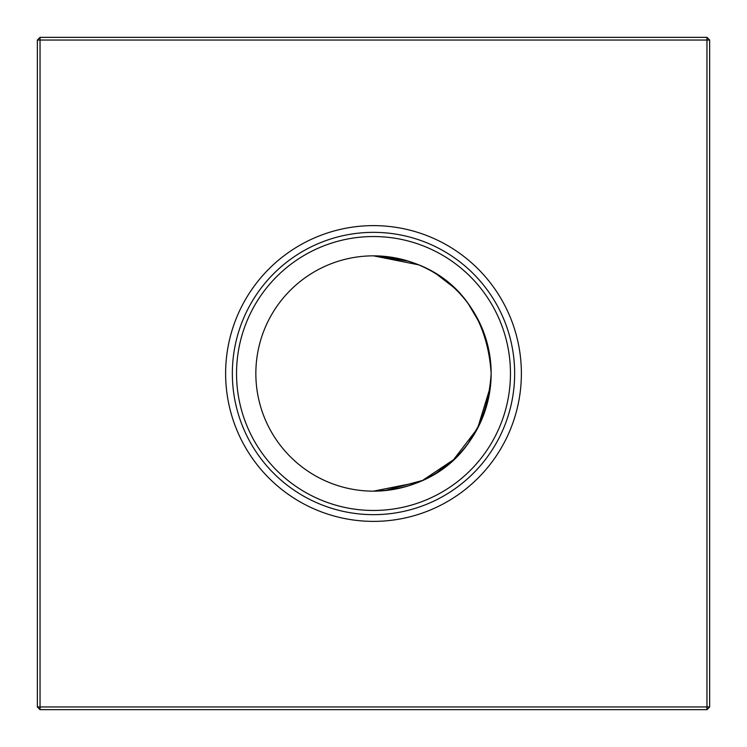 <?xml version="1.0" encoding="UTF-8"?>
<svg xmlns="http://www.w3.org/2000/svg" width="747" height="747" viewBox="0 0 747 747"><rect width="100%" height="100%" fill="white"/><g stroke="black" fill="none" stroke-linecap="round" stroke-linejoin="round"><path stroke-width="1.12" d="M373.5 491.152L418.525 482.198L373.5 491.152C437.088 489.35 486.4 447.798 491.152 373.5A117.652 117.652 0 0 0 373.5 255.847A117.652 117.652 0 0 0 255.847 373.5A117.652 117.652 0 0 0 373.5 491.152A117.652 117.652 0 0 0 491.152 373.5L490.424 386.544L491.152 373.5C486.39 299.155 437.079 257.659 373.5 255.847L418.591 264.83M453.513 459.75L436.92 472.59L453.513 459.75L422.569 480.433L384.677 490.62M468.313 443.158L480.293 422.867L468.313 443.158M484.719 411.877L488.426 398.683L484.719 411.877M490.424 386.61L477.557 428.414L453.578 459.694M225.622 373.5A147.878 147.878 0 0 0 373.5 521.378A147.878 147.878 0 0 0 521.378 373.5A147.878 147.878 0 0 0 373.5 225.622A147.878 147.878 0 0 0 225.622 373.5M232.345 373.5A141.155 141.155 0 0 0 373.5 514.655A141.155 141.155 0 0 0 514.655 373.5A141.155 141.155 0 0 0 373.5 232.345A141.155 141.155 0 0 0 232.345 373.5M236.538 373.5A136.962 136.962 0 0 0 373.5 510.462A136.962 136.962 0 0 0 510.462 373.5A136.962 136.962 0 0 0 373.5 236.538A136.962 136.962 0 0 0 236.538 373.5M709.65 40.039L709.65 706.961L706.961 709.65L40.039 709.65L40.039 706.961L706.961 706.961L706.961 40.039L40.039 40.039L40.039 706.961L37.35 706.961L37.35 40.039L40.039 40.039L40.039 37.35L706.961 37.35L709.65 40.039L706.961 40.039L706.961 37.35M490.424 360.456L488.006 346.477L490.424 360.456M480.228 323.983L484.719 335.132L480.228 323.993L468.313 303.833M384.332 256.352L408.516 261.179L373.5 255.847M436.799 274.326L453.513 287.24M486.876 342.079L488.258 347.56M706.961 709.65L706.961 706.961L709.65 706.961M37.35 706.961L40.039 709.65M37.35 40.039L40.039 37.35"/></g></svg>
